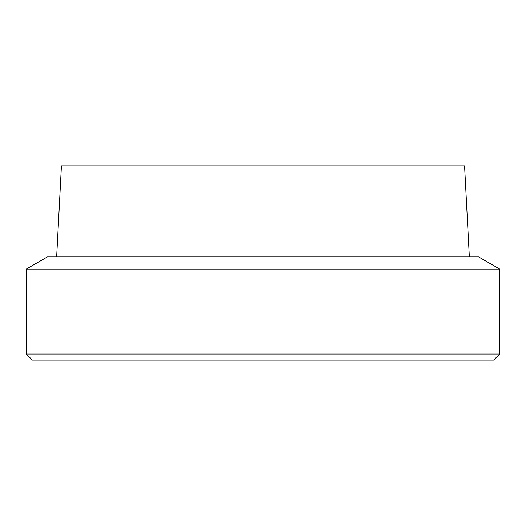 <?xml version="1.0" encoding="UTF-8"?>
<svg xmlns="http://www.w3.org/2000/svg" width="526" height="526" viewBox="0 0 526 526"><rect width="100%" height="100%" fill="white"/><g stroke="black" fill="none" stroke-linecap="round" stroke-linejoin="round"><path stroke-width="0.79" d="M26.3 269.069L47.327 256.931L478.673 256.931L499.7 269.069L26.3 269.069L26.3 354.037L499.7 354.037L499.7 269.069M56.644 256.931L61.417 165.894L464.583 165.894L469.356 256.931M26.3 354.037L32.369 360.106L493.631 360.106L499.7 354.037"/></g></svg>
